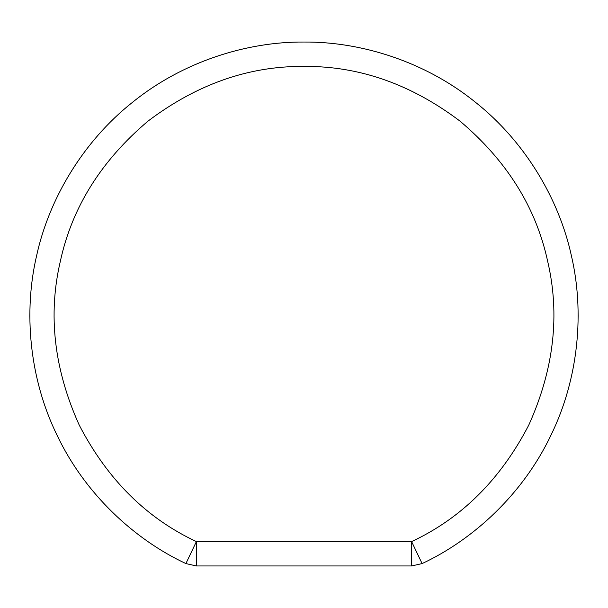 <?xml version="1.0" encoding="UTF-8"?>
<svg xmlns="http://www.w3.org/2000/svg" width="608" height="608" viewBox="0 0 608 608"><rect width="100%" height="100%" fill="white"/><g stroke="black" fill="none" stroke-linecap="round" stroke-linejoin="round"><path stroke-width="0.91" d="M422.104 563.578L411.608 565.957L411.608 541.584L422.104 563.578C473.647 539.509 522.964 493.871 550.688 435.754C579.128 377.994 584.402 311.007 571.368 255.634C559.276 200.055 525.662 141.877 475.106 102C425.045 61.499 360.878 41.564 304 42.043C247.122 41.564 182.955 61.499 132.894 102C82.338 141.877 48.724 200.055 36.632 255.634C23.598 311.007 28.872 377.994 57.312 435.754C85.036 493.871 134.353 539.509 185.896 563.578L196.392 541.584L196.392 565.957L185.896 563.578M196.392 565.957L411.608 565.957M411.608 541.584L196.392 541.584C146.498 518.274 107.441 479.461 79.245 425.129C54.066 369.337 47.781 314.632 60.397 261.022C72.109 207.199 101.346 160.542 148.109 121.038C196.962 84.162 248.923 65.953 304 66.416C359.077 65.953 411.038 84.162 459.891 121.038C506.654 160.542 535.891 207.199 547.603 261.022C560.219 314.632 553.934 369.337 528.755 425.129C500.559 479.461 461.502 518.274 411.608 541.584"/></g></svg>
